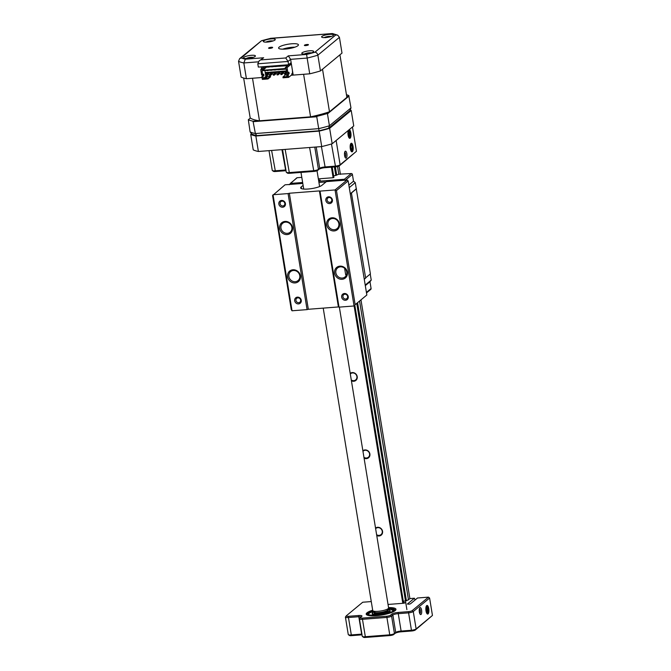 <?xml version="1.0" encoding="UTF-8"?>
<svg xmlns="http://www.w3.org/2000/svg" width="671" height="671" viewBox="0 0 671 671"><rect width="100%" height="100%" fill="white"/><g stroke="black" fill="none" stroke-linecap="round" stroke-linejoin="round"><path stroke-width="1.01" d="M345.179 151.294A3.514 1.225 -94.4 0 1 346.848 153.751A3.514 1.225 -94.4 0 1 346.286 158.062A3.514 1.225 -94.4 0 1 345.531 157.97A3.514 1.225 -94.4 0 1 344.508 154.766A3.514 1.225 -94.4 0 1 345.028 151.453A3.514 1.225 -94.4 0 1 345.179 151.294M345.07 157.24A2.516 0.872 85.6 0 0 345.188 157.165A2.516 0.872 85.6 0 0 345.649 154.498A2.516 0.872 85.6 0 0 344.676 152.25M351.008 143.393A4.32 1.501 -94.4 0 1 353.063 146.412A4.32 1.501 -94.4 0 1 352.367 151.705A4.32 1.501 -94.4 0 1 351.436 151.596A4.32 1.501 -94.4 0 1 350.187 147.67A4.32 1.501 -94.4 0 1 350.824 143.594A4.32 1.501 -94.4 0 1 351.008 143.393M349.172 129.704A4.32 1.501 -94.4 0 1 350.925 133.437A4.32 1.501 -94.4 0 1 350.153 138.167A4.32 1.501 -94.4 0 1 349.222 138.058A4.32 1.501 -94.4 0 1 347.997 134.401A4.32 1.501 -94.4 0 1 348.45 130.3M282.575 149.608L286.274 172.204A4.018 0.897 -9.3 0 0 286.408 172.388A4.018 0.897 -9.3 0 0 288.958 172.606L313.391 170.719A4.018 0.897 -9.3 0 0 318.431 169.369L319.706 168.312A4.018 0.897 170.7 0 1 324.747 166.962L335.081 166.156A4.018 0.897 -9.3 0 0 340.122 164.806L356.444 151.302L352.46 126.987M356.444 151.302L339.341 165.846A3.019 0.671 170.7 0 1 335.559 166.861L325.225 167.658A5.024 1.124 -9.3 0 0 318.926 169.352L317.651 170.409A3.019 0.671 170.7 0 1 313.869 171.424L289.436 173.311A3.019 0.671 170.7 0 1 287.524 173.143L286.408 172.388M286.022 170.694A5.024 1.124 -9.3 0 0 285.762 170.719L275.42 171.516A3.019 0.671 170.7 0 1 273.508 171.348L272.392 170.593A4.018 0.897 -9.3 0 0 274.942 170.811L285.284 170.015A4.018 0.897 170.7 0 1 285.905 169.981M269.021 150.656L272.258 170.4A4.018 0.897 -9.3 0 0 272.392 170.593M319.186 131.105A54.125 12.086 -9.3 0 0 329.637 128.304L332.17 143.77A54.125 12.086 170.7 0 1 321.719 146.572L319.186 131.105L255.852 136.012L258.385 151.478A54.125 12.086 170.7 0 1 253.244 149.885L250.711 134.41L251.407 133.839M332.17 143.77L353.743 125.922L351.21 110.455L329.637 128.304M351.21 110.455A54.125 12.086 -9.3 0 0 350.405 110.103M250.711 134.41A54.125 12.086 -9.3 0 0 255.852 136.012M321.719 146.572L258.385 151.478M372.833 610.711L368.84 612.665C362.785 617.161 388.626 615.164 393.323 610.769L388.576 608.136L387.913 609.813A7.113 1.585 170.7 0 1 387.57 610.233A7.113 1.585 170.7 0 1 380.365 612.438A7.113 1.585 170.7 0 1 373.999 612.095L372.841 610.719A8.044 1.795 -9.3 0 0 380.038 611.113A8.044 1.795 -9.3 0 0 388.19 608.614A8.044 1.795 -9.3 0 0 388.576 608.144A8.044 1.795 -9.3 0 0 388.601 607.901L339.35 307.117M323.221 308.123L372.732 610.501A8.044 1.795 -9.3 0 0 372.841 610.719M426.697 605.603A4.32 1.501 -94.4 0 1 428.752 608.614A4.32 1.501 -94.4 0 1 428.056 613.915A4.32 1.501 -94.4 0 1 427.133 613.806A4.32 1.501 -94.4 0 1 425.875 609.872A4.32 1.501 -94.4 0 1 426.513 605.796A4.32 1.501 -94.4 0 1 426.697 605.603M419.803 613.638A2.516 0.872 85.6 0 0 419.929 613.571A2.516 0.872 85.6 0 0 420.331 610.493A2.516 0.872 85.6 0 0 419.417 608.656M419.912 607.7A3.514 1.225 -94.4 0 1 421.589 610.149A3.514 1.225 -94.4 0 1 421.027 614.468A3.514 1.225 -94.4 0 1 420.272 614.376A3.514 1.225 -94.4 0 1 419.249 611.172A3.514 1.225 -94.4 0 1 419.769 607.859A3.514 1.225 -94.4 0 1 419.912 607.7M388.559 607.599A15.081 3.363 170.7 0 1 395.689 610.098A15.081 3.363 170.7 0 1 395.177 610.618A15.081 3.363 170.7 0 1 380.633 615.19A15.081 3.363 170.7 0 1 366.727 614.846A15.081 3.363 170.7 0 1 366.987 612.799A15.081 3.363 170.7 0 1 372.682 610.199M359.43 618.93L362.281 636.334A4.018 0.897 -9.3 0 0 362.415 636.527A4.018 0.897 -9.3 0 0 364.965 636.745L389.398 634.858A4.018 0.897 -9.3 0 0 394.439 633.508L395.714 632.443A4.018 0.897 170.7 0 1 400.755 631.092L411.088 630.295A4.018 0.897 -9.3 0 0 416.129 628.945L432.451 615.441L429.599 598.037L413.277 611.541A4.018 0.897 170.7 0 1 408.245 612.891L397.903 613.688A4.018 0.897 -9.3 0 0 392.87 615.039L391.587 616.104A4.018 0.897 170.7 0 1 386.546 617.454L362.114 619.341A4.018 0.897 170.7 0 1 359.43 618.93A4.018 0.897 170.7 0 1 359.497 618.712L360.319 617.639A3.019 0.671 -9.3 0 0 362.281 618.108L386.706 616.221A3.019 0.671 -9.3 0 0 390.488 615.206L391.772 614.15A5.024 1.124 170.7 0 1 398.071 612.455L408.404 611.658A3.019 0.671 -9.3 0 0 412.179 610.644L428.501 597.14L417.505 597.995L410.476 603.816L409.193 604.16L407.372 604.051L414.401 598.23L410.174 598.557L406.592 600.738A3.472 0.772 -9.3 0 0 403.33 601.384M414.401 598.23L415.064 600.017M432.451 615.441L415.349 629.985A3.019 0.671 170.7 0 1 411.566 631L401.233 631.797A5.024 1.124 -9.3 0 0 394.934 633.483L393.659 634.548A3.019 0.671 170.7 0 1 389.876 635.554L365.443 637.45A3.019 0.671 170.7 0 1 363.531 637.282L362.415 636.527M362.03 634.833A5.024 1.124 -9.3 0 0 361.77 634.85L351.428 635.655A3.019 0.671 170.7 0 1 349.516 635.487L348.4 634.724A4.018 0.897 -9.3 0 0 350.95 634.951L361.292 634.154A4.018 0.897 170.7 0 1 361.912 634.12M371.273 601.568L362.726 602.231L346.404 615.735A3.019 0.671 -9.3 0 0 346.303 615.844A3.019 0.671 -9.3 0 0 348.266 616.313L358.599 615.517A5.024 1.124 170.7 0 1 361.87 616.305A5.024 1.124 170.7 0 1 361.703 616.473L360.419 617.538A3.019 0.671 -9.3 0 0 360.319 617.639M403.523 602.608A3.472 0.772 -9.3 0 0 404.387 602.575L405.099 602.759L403.648 603.246L388.039 604.454M429.599 598.037L428.501 597.14M361.048 617.018A4.018 0.897 -9.3 0 0 358.44 616.75L348.106 617.546A4.018 0.897 170.7 0 1 345.414 617.135L348.266 634.54A4.018 0.897 -9.3 0 0 348.4 634.724M345.414 617.135A4.018 0.897 170.7 0 1 345.49 616.917L346.303 615.844M427.981 607.398A3.238 1.124 85.6 0 0 427.905 607.23A3.238 1.124 85.6 0 0 426.379 607.649A3.238 1.124 85.6 0 0 426.764 612.12A3.238 1.124 85.6 0 0 428.291 612.17A3.238 1.124 85.6 0 0 427.981 607.398M426.991 607.54L426.941 611.449L427.762 611.969L427.813 608.06L426.991 607.54M426.831 608.136L427.813 608.06M426.756 610.392L428.199 610.274M352.241 145.079A3.238 1.124 85.6 0 0 352.216 145.02A3.238 1.124 85.6 0 0 350.673 145.515A3.238 1.124 85.6 0 0 351.126 150.027A3.238 1.124 85.6 0 0 352.594 149.969A3.238 1.124 85.6 0 0 352.241 145.079M351.26 145.372L350.858 147.15L351.285 149.323L352.107 149.725L352.51 147.947L352.082 145.775L351.26 145.372M351.151 145.85L352.082 145.775M351.042 148.065L352.51 147.947M349.792 131.147A3.238 1.124 85.6 0 0 348.366 132.531A3.238 1.124 85.6 0 0 349.146 136.884A3.238 1.124 85.6 0 0 350.379 136.431A3.238 1.124 85.6 0 0 349.994 131.482A3.238 1.124 85.6 0 0 349.792 131.147M348.895 132.061L348.668 134.125L349.239 136.07L350.036 135.961L349.7 131.952L348.895 132.061M348.677 134.024L350.27 133.906M349.222 136.028L350.036 135.961M348.249 296.632A3.514 3.204 50.4 0 1 345.515 300.272A3.514 3.204 50.4 0 1 341.673 297.144A3.514 3.204 50.4 0 1 344.408 293.504A3.514 3.204 50.4 0 1 348.249 296.632M342.931 296.808A2.516 2.29 -129.6 0 0 346.882 298.561A2.516 2.29 -129.6 0 0 346.06 294.418A2.516 2.29 -129.6 0 0 342.931 296.808M347.385 272.225A6.836 6.224 50.4 0 1 342.076 279.295A6.836 6.224 50.4 0 1 334.611 273.214A6.836 6.224 50.4 0 1 339.92 266.144A6.836 6.224 50.4 0 1 347.385 272.225M335.869 272.871A5.829 5.309 -129.6 0 0 339.509 277.576A5.829 5.309 -129.6 0 0 345.037 276.938A5.829 5.309 -129.6 0 0 346.773 272.032A5.829 5.309 -129.6 0 0 343.124 267.326A5.829 5.309 -129.6 0 0 337.605 267.955A5.829 5.309 -129.6 0 0 335.869 272.871M339.476 223.871A6.836 6.224 50.4 0 1 334.158 230.941A6.836 6.224 50.4 0 1 326.693 224.86A6.836 6.224 50.4 0 1 332.002 217.79A6.836 6.224 50.4 0 1 339.476 223.871M327.951 224.525A5.829 5.309 -129.6 0 0 331.591 229.23A5.829 5.309 -129.6 0 0 337.119 228.593A5.829 5.309 -129.6 0 0 338.855 223.678A5.829 5.309 -129.6 0 0 335.206 218.981A5.829 5.309 -129.6 0 0 329.687 219.61A5.829 5.309 -129.6 0 0 327.951 224.525M332.413 199.941A3.514 3.204 50.4 0 1 329.679 203.581A3.514 3.204 50.4 0 1 325.838 200.453A3.514 3.204 50.4 0 1 328.572 196.813A3.514 3.204 50.4 0 1 332.413 199.941M327.096 200.109A2.516 2.29 -129.6 0 0 331.046 201.862A2.516 2.29 -129.6 0 0 330.224 197.719A2.516 2.29 -129.6 0 0 327.096 200.109M285.427 203.573A3.514 3.204 50.4 0 1 282.692 207.213A3.514 3.204 50.4 0 1 278.851 204.085A3.514 3.204 50.4 0 1 281.585 200.444A3.514 3.204 50.4 0 1 285.427 203.573M280.109 203.749A2.516 2.29 -129.6 0 0 284.059 205.502A2.516 2.29 -129.6 0 0 283.237 201.359A2.516 2.29 -129.6 0 0 280.109 203.749M292.489 227.511A6.836 6.224 50.4 0 1 287.18 234.582A6.836 6.224 50.4 0 1 279.706 228.501A6.836 6.224 50.4 0 1 285.024 221.43A6.836 6.224 50.4 0 1 292.489 227.511M280.973 228.165A5.829 5.309 -129.6 0 0 284.613 232.862A5.829 5.309 -129.6 0 0 290.14 232.233A5.829 5.309 -129.6 0 0 291.868 227.318A5.829 5.309 -129.6 0 0 288.228 222.613A5.829 5.309 -129.6 0 0 282.701 223.25A5.829 5.309 -129.6 0 0 280.973 228.165M300.407 275.856A6.836 6.224 50.4 0 1 295.089 282.927A6.836 6.224 50.4 0 1 287.624 276.846A6.836 6.224 50.4 0 1 292.942 269.776A6.836 6.224 50.4 0 1 300.407 275.856M288.882 276.511A5.829 5.309 -129.6 0 0 292.531 281.216A5.829 5.309 -129.6 0 0 298.05 280.579A5.829 5.309 -129.6 0 0 299.786 275.664A5.829 5.309 -129.6 0 0 296.146 270.967A5.829 5.309 -129.6 0 0 290.618 271.596A5.829 5.309 -129.6 0 0 288.882 276.511M301.262 300.272A3.514 3.204 50.4 0 1 298.528 303.913A3.514 3.204 50.4 0 1 294.686 300.784A3.514 3.204 50.4 0 1 297.421 297.144A3.514 3.204 50.4 0 1 301.262 300.272M295.945 300.449A2.516 2.29 -129.6 0 0 299.895 302.202A2.516 2.29 -129.6 0 0 299.073 298.058A2.516 2.29 -129.6 0 0 295.945 300.449M303.116 185.364L301.229 186.924A11.055 2.466 -9.3 0 0 300.658 187.905A11.055 2.466 -9.3 0 0 309.985 188.836A11.055 2.466 -9.3 0 0 321.904 185.322L326.383 181.615L347.058 180.013L348.157 180.902L336.473 190.572L355.16 304.676L366.844 295.005L348.157 180.902M336.473 190.572L335.055 189.943L320.025 191.109L339.023 307.142L354.062 305.976L335.055 189.943L347.058 180.013M288.077 193.584L273.038 194.741L292.044 310.782L307.075 309.616L288.077 193.584L289.335 193.24L308.333 309.281L338.402 306.949L319.404 190.916L289.335 193.24M319.404 190.916L320.025 191.109M302.797 183.435L285.041 184.81L272.577 195.521L291.264 309.616L292.044 310.782M308.333 309.281L307.075 309.616M366.844 295.005L355.16 304.676M339.023 307.142L338.402 306.949M376.758 535.542A4.521 4.118 -129.6 0 0 382.554 531.315A4.521 4.118 -129.6 0 0 375.534 528.085M376.616 534.703A4.018 3.665 -129.6 0 0 382.244 531.222A4.018 3.665 -129.6 0 0 375.634 528.681M364.085 458.184A4.521 4.118 -129.6 0 0 369.889 453.957A4.521 4.118 -129.6 0 0 362.868 450.727M363.95 457.345A4.018 3.665 -129.6 0 0 369.578 453.864A4.018 3.665 -129.6 0 0 362.969 451.323M351.419 380.826A4.521 4.118 -129.6 0 0 357.215 376.607A4.521 4.118 -129.6 0 0 350.203 373.37M351.285 379.996A4.018 3.665 -129.6 0 0 356.905 376.506A4.018 3.665 -129.6 0 0 350.296 373.973M408.505 599.941L359.614 301.38M338.788 174.208L337.538 166.551M409.914 598.775L361.023 300.214M340.415 174.376L339.048 166.031M406.886 609.612L356.796 303.711M345.171 180.415L344.391 179.258L351.302 173.537L338.855 174.183L335.794 175.45L334.401 166.953M406.408 600.755L357.643 303.007M336.641 174.745L335.357 166.878M318.532 179.979L320.268 180.105L318.658 180.776M318.348 178.872L333.118 177.731L331.39 167.18M335.794 175.45A3.221 0.721 -9.3 0 0 333.646 175.886M333.898 177.454L333.118 177.731M289.167 184.751L296.699 177.916A1.006 0.914 50.4 0 1 297.178 177.731L301.807 177.37M351.302 173.537A1.006 0.914 50.4 0 1 352.401 174.435L345.515 180.13M348.836 185.07L353.508 181.204L352.401 174.435M353.508 181.204L355.269 182.629L356.276 188.819L350.27 193.793M365.62 277.853L370.4 273.894L356.276 188.819M365.217 285.074L371.231 280.101L370.233 274.036M371.231 280.101L369.981 281.761L371.088 288.53A1.006 0.914 50.4 0 1 370.786 289.377L366.5 292.925M364.261 279.262L365.661 278.104L351.419 192.98L356.469 188.803M350.329 194.171L351.721 193.013M365.301 285.628L369.981 281.761M355.269 182.629L349.255 187.603M308.341 44.898A2.063 0.461 -9.3 0 0 308.442 44.714A2.063 0.461 -9.3 0 0 306.706 44.538A2.063 0.461 -9.3 0 0 304.483 45.192A2.063 0.461 -9.3 0 0 304.382 45.376A2.063 0.461 -9.3 0 0 306.119 45.553A2.063 0.461 -9.3 0 0 308.341 44.898M272.535 47.666A2.063 0.461 -9.3 0 0 272.644 47.482A2.063 0.461 -9.3 0 0 270.908 47.306A2.063 0.461 -9.3 0 0 268.685 47.968A2.063 0.461 -9.3 0 0 268.576 48.153A2.063 0.461 -9.3 0 0 270.312 48.32A2.063 0.461 -9.3 0 0 272.535 47.666M333.202 35.529A6.031 1.35 -9.3 0 0 333.512 34.993A6.031 1.35 -9.3 0 0 328.429 34.481A6.031 1.35 -9.3 0 0 321.921 36.402A6.031 1.35 -9.3 0 0 321.61 36.939A6.031 1.35 -9.3 0 0 326.693 37.45A6.031 1.35 -9.3 0 0 333.202 35.529M274.942 40.042A6.031 1.35 -9.3 0 0 275.253 39.497A6.031 1.35 -9.3 0 0 270.17 38.993A6.031 1.35 -9.3 0 0 263.661 40.914A6.031 1.35 -9.3 0 0 263.351 41.451A6.031 1.35 -9.3 0 0 268.434 41.963A6.031 1.35 -9.3 0 0 274.942 40.042M255.097 56.456A6.031 1.35 -9.3 0 0 255.416 55.919A6.031 1.35 -9.3 0 0 250.325 55.408A6.031 1.35 -9.3 0 0 243.825 57.329A6.031 1.35 -9.3 0 0 243.514 57.874A6.031 1.35 -9.3 0 0 248.597 58.377A6.031 1.35 -9.3 0 0 255.097 56.456M313.357 51.952A6.031 1.35 -9.3 0 0 313.676 51.407A6.031 1.35 -9.3 0 0 308.585 50.904A6.031 1.35 -9.3 0 0 302.084 52.824A6.031 1.35 -9.3 0 0 301.765 53.361A6.031 1.35 -9.3 0 0 306.857 53.865A6.031 1.35 -9.3 0 0 313.357 51.952M291.39 48.161A15.081 3.363 -9.3 0 0 286.332 48.983M297.907 45.703A10.048 2.248 -9.3 0 0 298.436 44.806A10.048 2.248 -9.3 0 0 289.956 43.959A10.048 2.248 -9.3 0 0 279.119 47.155A10.048 2.248 -9.3 0 0 278.591 48.052A10.048 2.248 -9.3 0 0 287.071 48.899A10.048 2.248 -9.3 0 0 297.907 45.703M294.93 47.163A10.048 2.248 -9.3 0 0 282.667 49.176M262.537 66.756L262.738 67.997M262.671 75.84L262.537 74.984M261.547 68.979L261.204 66.865M291.147 62.621L293.193 75.093L309.725 73.818L307.142 58.058L290.61 59.333L291.147 62.621L288.589 64.743L288.052 61.455L257.798 63.795L258.335 67.083L288.589 64.743M243.648 78.037L250.182 117.911A50.459 11.264 -9.3 0 0 259.484 120.797L252.514 78.247L262.034 77.509L246.408 78.717L243.825 62.957L245.309 59.182L263.661 57.765L259.132 60.893L257.798 63.795M320.436 70.941L342 53.101L339.425 37.341L317.861 55.181A54.284 12.12 170.7 0 1 307.142 58.058L306.622 54.435A51.264 11.449 -9.3 0 0 314.909 52.221C316.402 52.388 317.383 53.378 317.861 55.181L320.436 70.941A54.284 12.12 170.7 0 1 309.725 73.818M246.408 78.717A54.284 12.12 170.7 0 1 241.132 77.09L238.549 61.321L239.606 58.654L241.241 57.924A51.264 11.449 -9.3 0 0 245.309 59.182M259.132 60.893L263.661 57.765M261.094 59.887L285.72 57.974L288.052 61.455L290.61 59.333L288.278 55.861L306.622 54.435M239.606 58.654L261.505 40.721L241.241 57.924M261.505 40.721L270.396 38.423A51.264 11.449 -9.3 0 0 262.118 40.637M314.909 52.221L335.785 34.934L337.748 35.202L332.581 33.575L270.396 38.423M337.748 35.202L339.425 37.341M252.103 134.175A52.774 11.784 -9.3 0 0 253.94 134.879L251.784 134.049L250.107 131.91L248.32 119.732A54.284 12.12 -9.3 0 0 253.034 121.199L255.383 133.546L318.7 128.647L319.094 130.795A52.774 11.784 -9.3 0 0 328.589 128.253L329.419 125.771L350.983 107.922L349.926 110.598L328.589 128.253M316.754 116.754L317.282 116.226A54.284 12.12 -9.3 0 0 326.869 113.651L327.473 113.877L329.419 125.771A54.284 12.12 -9.3 0 1 318.7 128.647L316.754 116.754L253.437 121.652M350.983 107.922L348.752 95.542A54.284 12.12 -9.3 0 0 346.454 94.695M348.752 95.542L346.848 97.119M328.916 111.956L326.869 113.651M349.037 96.028L327.473 113.877M317.282 116.226L311.277 116.687M259.04 120.73L253.034 121.199M248.32 119.732L250.358 118.046M253.94 134.879A52.774 11.784 -9.3 0 0 256.775 135.626L255.383 133.546A54.284 12.12 -9.3 0 1 250.107 131.91M256.775 135.626L319.094 130.795M247.943 58.671L247.272 58.318A13.739 10.451 -144.1 0 0 246.416 58.536M246.987 58.167L246.987 58.167A13.739 12.137 90.6 0 1 247.968 57.891L249.964 57.429A13.739 7.012 -110.4 0 1 250.426 57.354A13.739 7.012 -110.4 0 1 250.551 57.345L251.826 57.295A13.739 5.326 104.5 0 0 251.348 57.371L252.019 57.723A13.739 12.137 90.6 0 1 252.028 57.731M250.652 58.05L250.551 57.345L251.046 57.312M325.561 37.207L325.636 37.677L325.561 37.207A13.739 8.27 -131.1 0 0 324.831 37.366L325.796 36.98A13.739 9.964 90.5 0 1 326.609 36.788L328.715 36.444A13.739 9.931 -109.1 0 1 329.553 36.36L330.593 36.419A13.739 8.237 112.4 0 0 329.855 36.502L329.931 36.972L329.855 36.502M266.395 42.114A13.739 13.714 -162.9 0 1 267.175 41.82L268.568 41.241A13.739 0.486 -115.3 0 1 268.585 41.208A13.739 0.486 -115.3 0 1 268.601 41.208L270.01 40.965A13.739 1.208 96 0 1 270.044 40.956A13.739 1.208 96 0 1 270.111 40.973L271.696 41.048A13.739 13.714 -162.9 0 1 272.652 41.082M265.859 42.122A14.074 14.074 0 0 1 268.585 41.208L268.886 41.904L268.601 41.208L270.01 40.965L269.952 41.728M305.884 53.537L305.657 54.049L305.884 53.537A13.739 6.861 -126.6 0 0 305.28 53.646L306.379 53.269A13.739 8.547 91 0 1 306.412 53.261A13.739 8.547 91 0 1 307.092 53.126L309.18 52.85A13.739 11.155 -108.8 0 1 310.119 52.783L311.009 52.9A13.739 9.461 118.1 0 0 310.153 52.975L309.927 53.487M305.993 53.395L306.379 53.269A14.074 14.074 0 0 0 304.273 54.032M306.555 53.906L306.379 53.269A14.074 14.074 0 0 1 311.512 52.85M289.62 48.513A8.446 1.887 -9.3 0 0 288.127 48.757M329.486 111.772L346.89 97.37L339.92 54.821L322.525 69.222L329.486 111.772A50.459 11.264 -9.3 0 1 310.581 116.838L259.484 120.797M287.44 76.586L283.019 76.922L283.019 77.802L288.656 77.366L291.734 74.825L291.893 73.592L292.053 74.565L292.531 74.162L292.439 70.497M291.222 75.253L303.611 74.288L310.581 116.838M283.019 76.922L285.452 74.909L287.138 74.783M286.634 71.688L265.355 73.332L265.859 76.427L270.421 76.075L270.547 76.846L267.989 78.968L262.353 79.404L261.875 76.502L263.929 75.613L263.695 74.162L261.64 75.051L260.751 69.641L264.408 66.614M268.517 73.189L265.691 74.825L265.85 75.789L266.79 75.714L266.63 74.749L268.517 73.189L268.677 74.154L266.79 75.714M286.651 71.789L284.487 73.365L284.647 74.338L285.586 74.263L285.427 73.298L286.718 72.225M272.275 72.896L269.448 74.531L269.608 75.496L270.547 75.429L270.388 74.456L272.275 72.896L272.434 73.86L270.547 75.429M276.041 72.611L273.206 74.238L273.365 75.211L274.305 75.135L274.145 74.171L276.041 72.611L276.192 73.575L274.305 75.135M279.799 72.317L276.964 73.953L277.123 74.917L278.062 74.842L277.911 73.877L279.799 72.317L279.958 73.282L278.062 74.842M283.556 72.023L280.73 73.659L280.889 74.624L281.828 74.556L281.669 73.584L283.556 72.023L283.716 72.988L281.828 74.556M251.348 57.371L252.019 57.731M266.597 77.266L265.783 77.408M280.562 66.11L280.436 65.372M280.084 65.397L280.218 66.253M279.144 65.473L279.279 66.32M276.804 66.395L276.678 65.666M276.318 65.691L276.46 66.538M275.378 65.766L275.521 66.614M284.319 65.817L284.194 65.079M283.841 65.112L283.976 65.959M282.902 65.179L283.036 66.035M273.038 66.689L272.921 65.959M272.56 65.984L272.703 66.832M271.621 66.052L271.763 66.907M286.66 64.894L286.794 65.741M287.599 64.819L287.733 65.641M288.052 65.372L287.96 64.793M267.863 66.345L268.006 67.192M268.803 66.278L268.945 67.125M269.281 66.983L269.163 66.244M291.315 63.628L290.048 63.72L285.183 67.746L285.309 68.517L262.755 70.27L266.63 67.066L287.691 65.674M287.003 73.089L285.586 74.263M281.669 73.584L280.73 73.659M277.911 73.877L276.964 73.953M274.145 74.171L273.206 74.238M270.388 74.456L269.448 74.531M285.427 73.298L284.487 73.365M266.63 74.749L265.691 74.825M265.355 73.332L265.372 72.552M265.481 73.231L286.618 71.596M266.924 70.631L268.073 70.547M281.954 69.465L283.103 69.381M278.197 69.759L279.346 69.667M274.439 70.052L275.588 69.96M270.681 70.338L271.83 70.254M262.713 74.967L262.017 70.715L286.173 68.845L286.869 73.097L287.943 73.013L288.077 73.743L287.104 74.548L287.515 77.064L282.961 77.417M263.368 78.935L267.922 78.582L267.989 78.088L263.435 78.44L263.368 78.935L262.957 76.419M288.656 77.366L288.186 74.464L287.104 74.548M287.247 75.404L286.785 75.781L287.297 75.739M264.936 70.782L265.23 72.56L286.509 70.916M270.421 76.075L267.989 78.088M265.766 76.544L264.617 77.501L266.496 77.35L267.645 76.402L265.766 76.544L265.892 77.316M285.183 67.746L287.062 67.603L287.943 73.013L288.924 72.208L289.159 73.659L288.077 73.743M289.159 73.659L288.186 74.464M265.859 76.427L263.435 78.44M262.73 74.959L262.847 75.697L263.929 75.613M262.847 75.697L261.875 76.502M262.017 70.715L286.215 69.138M291.382 64.03L287.062 67.603M267.779 67.217L267.637 66.362M266.286 66.471L262.629 69.49L260.751 69.641M262.629 69.49L262.755 70.27M372.405 612.749A9.05 2.021 -9.3 0 0 372.179 613.319L373.713 611.751L378.251 614.057L388.249 611.759L388.073 609.411L390.036 610.4A9.05 2.021 -9.3 0 0 389.633 609.922M393.843 610.073A12.95 2.894 -9.3 0 0 388.257 608.949M373.395 611.382A12.95 2.894 -9.3 0 0 369.1 613.428A12.95 2.894 -9.3 0 0 368.463 614.233M389.968 610.727A9.05 2.021 170.7 0 1 389.666 611.835A9.05 2.021 170.7 0 1 379.216 614.787A9.05 2.021 170.7 0 1 372.338 613.613M309.591 147.511L313.869 171.424M285.158 149.407L289.436 173.311M336.137 140.491L340.122 164.806L339.341 165.846M271.612 150.455L275.42 171.516M281.946 149.658L285.762 170.719M316.217 146.999L319.706 168.312L318.926 169.352M321.417 146.597L325.225 167.658M314.783 147.108L318.431 169.369L317.651 170.409M331.457 143.988L335.559 166.861M365.443 637.45L362.281 618.108M389.876 635.554L386.706 616.221M415.349 629.985L416.129 628.945L413.277 611.541L412.179 610.644M404.546 603.07L404.47 602.566M404.387 602.575L404.47 603.095M393.659 634.548L394.439 633.508L391.587 616.104L390.488 615.206M411.566 631L408.404 611.658M401.233 631.797L398.071 612.455M394.934 633.483L395.714 632.443L392.87 615.039L391.772 614.15M351.428 635.655L348.266 616.313M361.77 634.85L358.599 615.517M301.514 188.66L301.229 186.924M402.81 603.304L354.112 305.934M403.623 603.246L354.842 305.33L403.632 603.246M332.212 167.121L333.906 177.471L332.204 167.121M297.178 177.731L290.266 183.451L302.646 182.487M318.733 181.245L344.391 179.258M366.416 292.397L371.088 288.53M326.039 181.9L318.935 182.445M335.785 34.934A51.264 11.449 -9.3 0 0 331.709 33.676M285.72 57.974L288.278 55.861M258.276 61.841L243.825 62.957A54.284 12.12 170.7 0 1 238.549 61.321M309.381 53.437L309.18 52.85M307.041 53.848L307.092 53.126M270.019 41.719L270.111 40.973M328.958 37.073L328.715 36.444M326.592 37.459L326.609 36.788M250.266 58.125L249.964 57.429M247.976 58.31L247.968 57.891M374.066 612.388L378.746 613.646L385.196 612.438L387.947 610.115M372.279 613.948L372.179 613.319A9.05 2.021 -9.3 0 0 378.226 614.242A9.05 2.021 -9.3 0 0 390.036 610.4L390.136 611.021M395.135 610.476L395.018 609.729A14.074 3.145 170.7 0 1 394.28 610.987A14.074 3.145 170.7 0 1 390.849 612.766M372.103 615.827A14.074 3.145 170.7 0 1 367.238 614.275L368.06 612.766L372.74 610.535M388.61 607.951L393.952 610.719C392.61 612.371 386.857 613.915 376.699 615.341C368.236 615.357 365.401 614.485 368.211 612.707L372.74 610.551M368.698 614.493A12.95 2.894 170.7 0 1 368.329 613.948A12.95 2.894 170.7 0 1 369 612.799A12.95 2.894 170.7 0 1 372.967 610.87M388.501 608.32A12.95 2.894 170.7 0 1 393.885 609.763A12.95 2.894 170.7 0 1 393.709 610.392M374.208 613.311L374.015 612.111M303.72 189.079L300.994 172.413M319.606 186.563L317.022 170.744M388.098 611.038L387.905 609.838M427.905 607.23L427.612 606.651M428.291 612.17L428.09 612.791M352.216 145.02L351.923 144.441M352.594 149.969L352.392 150.589M349.994 131.482L349.7 130.904M350.379 136.431L350.178 137.052M344.609 268.257L345.691 274.867M270.396 38.331L332.195 33.55M253.252 57.354A14.074 14.074 0 0 0 250.644 57.337M250.426 57.354A14.074 14.074 0 0 0 246.014 58.545M331.357 36.427A14.074 14.074 0 0 0 324.11 37.61M273.097 40.939A14.074 14.074 0 0 0 270.044 40.956M269.507 41.032A14.074 14.074 0 0 0 269.063 41.107M251.206 57.463L251.147 57.941M374.183 613.143C374.988 613.076 372.229 613.713 378.771 613.638C384.81 612.69 387.913 611.767 388.073 610.87M393.885 609.763L393.248 610.795C389.515 614.711 366.718 616.699 368.329 613.948M395.018 609.729L392.845 608.295L388.61 607.943M367.389 615.173L367.238 614.275"/></g></svg>

